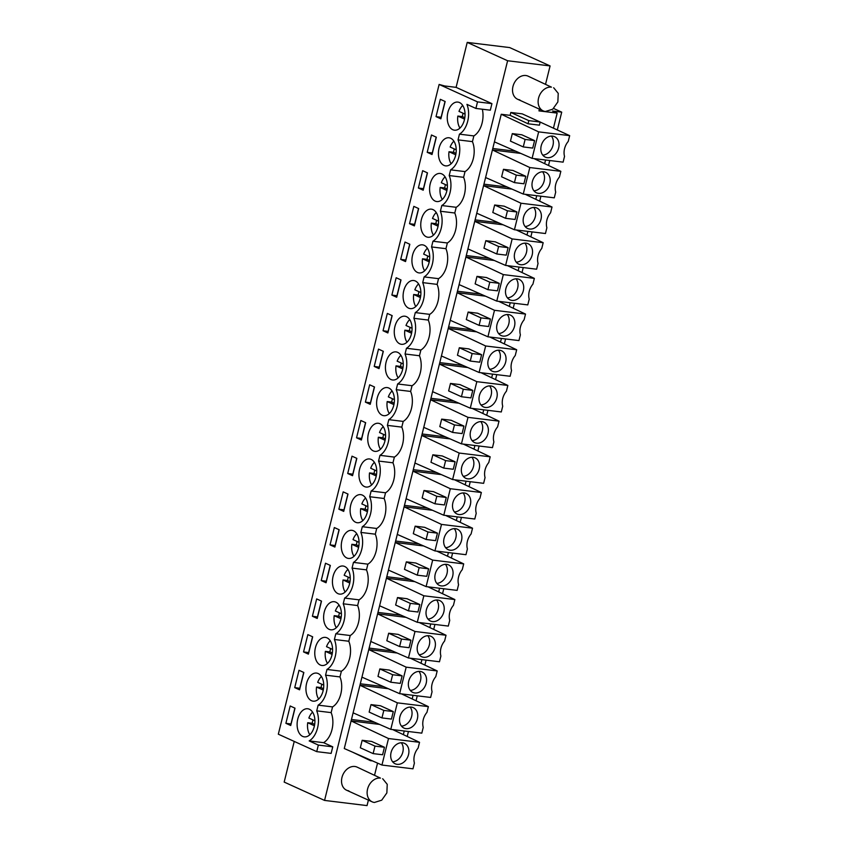 <?xml version="1.0" encoding="UTF-8"?>
<svg xmlns="http://www.w3.org/2000/svg" width="848" height="848" viewBox="0 0 848 848"><rect width="100%" height="100%" fill="white"/><g stroke="black" fill="none" stroke-linecap="round" stroke-linejoin="round"><path stroke-width="1.27" d="M539.392 109.148L538.957 110.887L557.168 113.102L552.61 111.035L561.715 112.148L553.606 108.459M557.168 113.102L553.49 127.963M492.773 148.485L516.008 151.315M483.943 184.175L507.178 187.005M475.113 219.865L498.348 222.695M466.273 255.545L489.519 258.375M457.443 291.235L480.678 294.065M448.613 326.915L471.848 329.755M439.783 362.605L463.019 365.435M430.954 398.295L454.189 401.125M422.124 433.975L445.359 436.815M413.294 469.665L436.529 472.495M404.454 505.355L427.689 508.185M395.624 541.035L418.859 543.875M386.794 576.725L410.029 579.555M377.964 612.415L401.199 615.245M369.134 648.095L392.37 650.935M360.305 683.785L383.54 686.615M351.464 719.475L374.699 722.305M407.21 736.467L408.439 731.506M416.039 700.777L417.269 695.816M424.88 665.097L426.099 660.136M433.71 629.407L434.939 624.446M442.539 593.717L443.769 588.756M451.369 558.037L452.599 553.076M460.199 522.347L461.429 517.386M469.029 486.657L470.258 481.696M477.869 450.977L479.088 446.016M486.699 415.287L487.929 410.326M495.529 379.597L496.758 374.636M504.359 343.917L505.588 338.956M513.188 308.227L514.418 303.266M522.018 272.547L523.248 267.576M530.848 236.857L532.078 231.896M539.688 201.167L540.907 196.206M548.518 165.487L549.748 160.516M557.348 129.797L561.715 112.148M494.416 141.86L532.088 158.364L538.65 131.864L501.242 114.268L344.277 748.53L381.95 765.044L412.976 768.818L414.407 763.062A14.077 10.812 114.4 0 1 418.117 748.074L419.537 742.318L392.709 729.587M501.242 114.268L510.114 115.349L510.825 112.466L522.209 113.855L540.187 122.027L539.413 125.165L528.039 123.776L510.114 115.349M531.134 117.914L569.676 135.648L568.245 141.404A14.077 10.812 114.4 0 0 564.535 156.392L563.114 162.148L532.088 158.364M545.593 84.09L550.087 65.921L507.613 60.749L324.561 800.417L367.036 805.6L368.392 800.12M374.593 775.061L377.551 763.105M404.252 730.997L403.351 734.633M352.524 752.144L370.428 760.656L372.537 760.91M553.67 87.757L558.238 93.354L557.857 101.951L552.716 109.212L545.402 111.491A12.688 9.752 -65.6 0 1 543.176 110.865A12.688 9.752 -65.6 0 1 538.989 96.683A12.688 9.752 -65.6 0 1 551.433 87.143L528.071 76.14A12.688 9.752 114.4 0 0 525.834 75.514A12.688 9.752 114.4 0 0 513.39 85.054A12.688 9.752 114.4 0 0 517.577 99.237A12.688 9.752 114.4 0 0 519.813 99.863M382.671 778.729L387.239 784.326L386.858 792.922L381.717 800.183L374.413 802.462A12.688 9.752 -65.6 0 1 372.177 801.837A12.688 9.752 -65.6 0 1 367.99 787.654A12.688 9.752 -65.6 0 1 380.434 778.104L357.072 767.101A12.688 9.752 114.4 0 0 354.835 766.486A12.688 9.752 114.4 0 0 342.391 776.026A12.688 9.752 114.4 0 0 346.578 790.209A12.688 9.752 114.4 0 0 348.814 790.834M545.561 160.007L544.66 163.653M536.72 195.697L535.819 199.333M527.891 231.387L526.99 235.023M519.061 267.067L518.16 270.713M510.231 302.757L509.33 306.393M501.401 338.447L500.5 342.083M492.571 374.127L491.67 377.773M483.731 409.817L482.83 413.453M474.901 445.507L474 449.143M466.071 481.187L465.17 484.833M457.242 516.877L456.341 520.513M448.412 552.567L447.511 556.203M439.582 588.247L438.681 591.893M430.742 623.937L429.841 627.573M421.912 659.617L421.011 663.263M413.082 695.307L412.181 698.953M318.35 745.085L332.755 746.834L323.586 742.668L309.17 740.919L318.35 745.085L316.728 751.635L278.324 734.198L439.126 84.44L444.723 85.977L456.097 87.355L467.227 42.4L509.701 47.583L550.087 65.921M353.107 712.839L390.79 729.354L397.341 702.844L359.934 685.258L388.31 688.714M393.292 711.578L380.487 705.769L371.011 704.614L369.156 712.097L381.95 717.917L391.437 719.072L393.292 711.578L383.805 710.423L371.011 704.614M361.937 677.149L399.62 693.664L406.181 667.164L368.763 649.568L397.15 653.024M402.122 675.888L389.317 670.079L379.84 668.924L377.985 676.418L390.78 682.227L400.267 683.382L402.122 675.888L392.635 674.732L379.84 668.924M370.777 641.47L408.45 657.984L415.011 631.474L377.604 613.878L405.98 617.344M410.951 640.208L398.147 634.389L388.67 633.233L386.815 640.728L399.609 646.547L409.096 647.702L410.951 640.208L401.464 639.053L388.67 633.233M379.607 605.779L417.28 622.294L423.841 595.784L386.434 578.198L414.81 581.654M419.781 604.518L406.987 598.709L397.5 597.554L395.645 605.037L408.45 610.857L417.926 612.012L419.781 604.518L410.305 603.363L397.5 597.554M388.437 570.089L426.109 586.604L432.671 560.104L395.263 542.508L423.64 545.964M428.611 568.828L415.817 563.019L406.33 561.864L404.475 569.358L417.28 575.167L426.756 576.322L428.611 568.828L419.135 567.672L406.33 561.864M397.267 534.41L434.939 550.924L441.501 524.414L404.093 506.818L432.469 510.284M437.441 533.148L424.647 527.329L415.16 526.173L413.305 533.668L426.109 539.487L435.586 540.642L437.441 533.148L427.964 531.993L415.16 526.173M406.097 498.719L443.78 515.234L450.33 488.724L412.923 471.138L441.299 474.594M446.271 497.458L433.476 491.649L424 490.494L422.145 497.977L434.939 503.797L444.426 504.952L446.271 497.458L436.794 496.303L424 490.494M414.926 463.029L452.609 479.544L459.171 453.044L421.753 435.448L450.14 438.904M455.111 461.768L442.306 455.959L432.83 454.804L430.975 462.298L443.769 468.107L453.256 469.262L455.111 461.768L445.624 460.612L432.83 454.804M423.767 427.35L461.439 443.864L468.001 417.354L430.593 399.758L458.969 403.224M463.941 426.088L451.136 420.269L441.66 419.113L439.805 426.608L452.599 432.427L462.086 433.582L463.941 426.088L454.454 424.933L441.66 419.113M432.597 391.659L470.269 408.174L476.83 381.664L439.423 364.078L467.799 367.534M472.771 390.398L459.976 384.589L450.489 383.434L448.634 390.928L461.439 396.737L470.916 397.892L472.771 390.398L463.294 389.243L450.489 383.434M441.426 355.969L479.099 372.484L485.66 345.984L448.253 328.388L476.629 331.844M481.6 354.708L468.806 348.899L459.319 347.744L457.464 355.238L470.269 361.047L479.745 362.202L481.6 354.708L472.124 353.552L459.319 347.744M450.256 320.29L487.929 336.804L494.49 310.294L457.083 292.698L485.459 296.164M490.43 319.028L477.636 313.209L468.149 312.053L466.294 319.548L479.099 325.367L488.575 326.522L490.43 319.028L480.954 317.873L468.149 312.053M459.086 284.599L496.769 301.114L503.32 274.604L465.912 257.018L494.289 260.474M499.26 283.338L486.466 277.529L476.989 276.374L475.134 283.868L487.929 289.677L497.416 290.832L499.26 283.338L489.784 282.183L476.989 276.374M467.916 248.909L505.599 265.424L512.16 238.924L474.742 221.328L503.129 224.784M508.1 247.648L495.296 241.839L485.819 240.684L483.964 248.178L496.758 253.987L506.245 255.142L508.1 247.648L498.613 246.492L485.819 240.684M476.756 213.23L514.429 229.744L520.99 203.234L483.583 185.638L511.959 189.104M516.93 211.968L504.125 206.149L494.649 204.993L492.794 212.488L505.588 218.307L515.075 219.462L516.93 211.968L507.443 210.813L494.649 204.993M485.586 177.539L523.258 194.054L529.82 167.544L492.412 149.958L520.789 153.414M525.76 176.278L512.966 170.469L503.479 169.314L501.624 176.808L514.429 182.617L523.905 183.772L525.76 176.278L516.273 175.123L503.479 169.314M534.59 140.598L521.796 134.779L512.309 133.624L510.454 141.118L523.258 146.927L532.735 148.082L534.59 140.598L525.113 139.432L512.309 133.624M538.65 131.864L569.676 135.648M528.039 123.776L528.813 120.639L510.825 112.466M528.813 120.639L540.187 122.027M467.227 42.4L507.613 60.749M456.097 87.355L491.935 103.636L490.314 110.198L475.898 108.438L466.941 104.368A19.525 12.148 -83 0 1 459.446 134.164L458.037 139.878L472.442 141.627L473.862 135.913A19.525 12.148 -83 0 0 482.321 109.222M323.586 742.668A19.525 12.148 -83 0 0 331.144 712.617L332.554 706.903A19.525 12.148 -83 0 0 339.974 676.927L341.384 671.213A19.525 12.148 -83 0 0 348.804 641.247L350.224 635.523A19.525 12.148 -83 0 0 357.633 605.557L359.054 599.843A19.525 12.148 -83 0 0 366.474 569.867L367.884 564.153A19.525 12.148 -83 0 0 375.304 534.187L376.713 528.474A19.525 12.148 -83 0 0 384.133 498.497L385.543 492.783A19.525 12.148 -83 0 0 392.963 462.807L394.373 457.093A19.525 12.148 -83 0 0 401.793 427.127L403.213 421.414A19.525 12.148 -83 0 0 410.623 391.437L412.043 385.723A19.525 12.148 -83 0 0 419.463 355.747L420.873 350.033A19.525 12.148 -83 0 0 428.293 320.067L429.703 314.354A19.525 12.148 -83 0 0 437.123 284.377L438.533 278.663A19.525 12.148 -83 0 0 445.953 248.687L447.362 242.973A19.525 12.148 -83 0 0 454.782 213.007L456.203 207.294A19.525 12.148 -83 0 0 463.612 177.317L465.033 171.603A19.525 12.148 -83 0 0 472.442 141.627M332.755 746.834L331.133 753.395L316.728 751.635M324.561 800.417L284.175 782.079L294.235 741.428M370.428 760.656L370.576 760.052M381.95 765.044L388.511 738.534L351.104 720.938L379.48 724.404M384.451 747.268L371.657 741.449L362.17 740.293L360.326 747.788L373.12 753.607L382.596 754.762L384.451 747.268L374.975 746.113L362.17 740.293M529.82 167.544L560.846 171.328L534.017 158.608M523.258 194.054L554.285 197.838L555.705 192.083A14.077 10.812 114.4 0 1 559.415 177.084L560.846 171.328M520.99 203.234L552.006 207.018L525.188 194.287M514.429 229.744L545.455 233.529L546.875 227.762A14.077 10.812 114.4 0 1 550.585 212.774L552.006 207.018M512.16 238.924L543.176 242.698L516.347 229.978M505.599 265.424L536.614 269.208L538.045 263.452A14.077 10.812 114.4 0 1 541.755 248.464L543.176 242.698M503.32 274.604L534.346 278.388L507.517 265.668M496.769 301.114L527.785 304.898L529.216 299.143A14.077 10.812 114.4 0 1 532.926 284.144L534.346 278.388M494.49 310.294L525.516 314.078L498.688 301.347M487.929 336.804L518.955 340.578L520.386 334.822A14.077 10.812 114.4 0 1 524.096 319.834L525.516 314.078M485.66 345.984L516.686 349.758L489.858 337.038M479.099 372.484L510.125 376.268L511.545 370.512A14.077 10.812 114.4 0 1 515.255 355.524L516.686 349.758M476.83 381.664L507.857 385.448L481.028 372.717M470.269 408.174L501.295 411.958L502.716 406.203A14.077 10.812 114.4 0 1 506.426 391.204L507.857 385.448M468.001 417.354L499.016 421.138L472.198 408.407M461.439 443.864L492.465 447.638L493.886 441.882A14.077 10.812 114.4 0 1 497.596 426.894L499.016 421.138M459.171 453.044L490.186 456.818L463.358 444.098M452.609 479.544L483.625 483.328L485.056 477.572A14.077 10.812 114.4 0 1 488.766 462.584L490.186 456.818M450.33 488.724L481.357 492.508L454.528 479.777M443.78 515.234L474.795 519.018L476.226 513.263A14.077 10.812 114.4 0 1 479.936 498.264L481.357 492.508M441.501 524.414L472.527 528.198L445.698 515.467M434.939 550.924L465.965 554.698L467.396 548.942A14.077 10.812 114.4 0 1 471.106 533.954L472.527 528.198M432.671 560.104L463.697 563.878L436.868 551.158M426.109 586.604L457.136 590.388L458.556 584.632A14.077 10.812 114.4 0 1 462.266 569.644L463.697 563.878M423.841 595.784L454.867 599.568L428.039 586.837M417.28 622.294L448.306 626.078L449.726 620.323A14.077 10.812 114.4 0 1 453.436 605.324L454.867 599.568M415.011 631.474L446.027 635.258L419.209 622.527M408.45 657.984L439.476 661.758L440.896 656.002A14.077 10.812 114.4 0 1 444.606 641.014L446.027 635.258M406.181 667.164L437.197 670.938L410.368 658.218M399.62 693.664L430.636 697.448L432.067 691.692A14.077 10.812 114.4 0 1 435.777 676.704L437.197 670.938M397.341 702.844L428.367 706.628L401.539 693.897M390.79 729.354L421.806 733.138L423.237 727.383A14.077 10.812 114.4 0 1 426.947 712.384L428.367 706.628M388.511 738.534L419.537 742.318M439.126 84.44L477.519 101.877L491.935 103.636M417.566 713.645A11.225 8.628 114.4 0 0 413.273 707.656A11.225 8.628 114.4 0 0 403.33 710.476A11.225 8.628 114.4 0 0 399.694 722.104A11.225 8.628 114.4 0 0 403.987 728.093A11.225 8.628 114.4 0 0 413.93 725.273A11.225 8.628 114.4 0 0 417.566 713.645M383.805 710.423L381.95 717.917M426.396 677.955A11.225 8.628 114.4 0 0 422.103 671.966A11.225 8.628 114.4 0 0 412.16 674.796A11.225 8.628 114.4 0 0 408.524 686.424A11.225 8.628 114.4 0 0 412.817 692.413A11.225 8.628 114.4 0 0 422.76 689.583A11.225 8.628 114.4 0 0 426.396 677.955M392.635 674.732L390.78 682.227M435.225 642.275A11.225 8.628 114.4 0 0 430.932 636.286A11.225 8.628 114.4 0 0 420.99 639.106A11.225 8.628 114.4 0 0 417.364 650.734A11.225 8.628 114.4 0 0 421.647 656.723A11.225 8.628 114.4 0 0 431.59 653.903A11.225 8.628 114.4 0 0 435.225 642.275M401.464 639.053L399.609 646.547M444.055 606.585A11.225 8.628 114.4 0 0 439.762 600.596A11.225 8.628 114.4 0 0 429.819 603.416A11.225 8.628 114.4 0 0 426.194 615.044A11.225 8.628 114.4 0 0 430.477 621.033A11.225 8.628 114.4 0 0 440.419 618.213A11.225 8.628 114.4 0 0 444.055 606.585M410.305 603.363L408.45 610.857M452.885 570.895A11.225 8.628 114.4 0 0 448.603 564.906A11.225 8.628 114.4 0 0 438.66 567.736A11.225 8.628 114.4 0 0 435.024 579.364A11.225 8.628 114.4 0 0 439.317 585.353A11.225 8.628 114.4 0 0 449.26 582.523A11.225 8.628 114.4 0 0 452.885 570.895M419.135 567.672L417.28 575.167M461.715 535.215A11.225 8.628 114.4 0 0 457.432 529.226A11.225 8.628 114.4 0 0 447.49 532.046A11.225 8.628 114.4 0 0 443.854 543.674A11.225 8.628 114.4 0 0 448.147 549.663A11.225 8.628 114.4 0 0 458.09 546.843A11.225 8.628 114.4 0 0 461.715 535.215M427.964 531.993L426.109 539.487M470.555 499.525A11.225 8.628 114.4 0 0 466.262 493.536A11.225 8.628 114.4 0 0 456.319 496.356A11.225 8.628 114.4 0 0 452.684 507.984A11.225 8.628 114.4 0 0 456.977 513.973A11.225 8.628 114.4 0 0 466.919 511.153A11.225 8.628 114.4 0 0 470.555 499.525M436.794 496.303L434.939 503.797M479.385 463.835A11.225 8.628 114.4 0 0 475.092 457.846A11.225 8.628 114.4 0 0 465.149 460.676A11.225 8.628 114.4 0 0 461.513 472.304A11.225 8.628 114.4 0 0 465.806 478.293A11.225 8.628 114.4 0 0 475.749 475.463A11.225 8.628 114.4 0 0 479.385 463.835M445.624 460.612L443.769 468.107M488.215 428.155A11.225 8.628 114.4 0 0 483.922 422.166A11.225 8.628 114.4 0 0 473.979 424.986A11.225 8.628 114.4 0 0 470.354 436.614A11.225 8.628 114.4 0 0 474.636 442.603A11.225 8.628 114.4 0 0 484.579 439.783A11.225 8.628 114.4 0 0 488.215 428.155M454.454 424.933L452.599 432.427M497.045 392.465A11.225 8.628 114.4 0 0 492.752 386.476A11.225 8.628 114.4 0 0 482.809 389.296A11.225 8.628 114.4 0 0 479.184 400.924A11.225 8.628 114.4 0 0 483.466 406.913A11.225 8.628 114.4 0 0 493.409 404.093A11.225 8.628 114.4 0 0 497.045 392.465M463.294 389.243L461.439 396.737M505.874 356.775A11.225 8.628 114.4 0 0 501.581 350.786A11.225 8.628 114.4 0 0 491.649 353.616A11.225 8.628 114.4 0 0 488.013 365.244A11.225 8.628 114.4 0 0 492.306 371.233A11.225 8.628 114.4 0 0 502.249 368.403A11.225 8.628 114.4 0 0 505.874 356.775M472.124 353.552L470.269 361.047M514.704 321.095A11.225 8.628 114.4 0 0 510.422 315.106A11.225 8.628 114.4 0 0 500.479 317.926A11.225 8.628 114.4 0 0 496.843 329.554A11.225 8.628 114.4 0 0 501.136 335.543A11.225 8.628 114.4 0 0 511.079 332.723A11.225 8.628 114.4 0 0 514.704 321.095M480.954 317.873L479.099 325.367M523.545 285.405A11.225 8.628 114.4 0 0 519.252 279.416A11.225 8.628 114.4 0 0 509.309 282.236A11.225 8.628 114.4 0 0 505.673 293.864A11.225 8.628 114.4 0 0 509.966 299.853A11.225 8.628 114.4 0 0 519.909 297.033A11.225 8.628 114.4 0 0 523.545 285.405M489.784 282.183L487.929 289.677M532.374 249.715A11.225 8.628 114.4 0 0 528.081 243.726A11.225 8.628 114.4 0 0 518.139 246.556A11.225 8.628 114.4 0 0 514.503 258.184A11.225 8.628 114.4 0 0 518.796 264.173A11.225 8.628 114.4 0 0 528.739 261.343A11.225 8.628 114.4 0 0 532.374 249.715M498.613 246.492L496.758 253.987M541.204 214.035A11.225 8.628 114.4 0 0 536.911 208.046A11.225 8.628 114.4 0 0 526.968 210.866A11.225 8.628 114.4 0 0 523.333 222.494A11.225 8.628 114.4 0 0 527.626 228.483A11.225 8.628 114.4 0 0 537.568 225.663A11.225 8.628 114.4 0 0 541.204 214.035M507.443 210.813L505.588 218.307M550.034 178.345A11.225 8.628 114.4 0 0 545.741 172.356A11.225 8.628 114.4 0 0 535.798 175.176A11.225 8.628 114.4 0 0 532.173 186.804A11.225 8.628 114.4 0 0 536.455 192.793A11.225 8.628 114.4 0 0 546.398 189.973A11.225 8.628 114.4 0 0 550.034 178.345M516.273 175.123L514.429 182.617M558.864 142.655A11.225 8.628 114.4 0 0 554.571 136.666A11.225 8.628 114.4 0 0 544.628 139.496A11.225 8.628 114.4 0 0 541.003 151.124A11.225 8.628 114.4 0 0 545.296 157.113A11.225 8.628 114.4 0 0 555.239 154.283A11.225 8.628 114.4 0 0 558.864 142.655M525.113 139.432L523.258 146.927M477.519 101.877L475.898 108.438M473.862 135.913L459.446 134.164M465.033 171.603L450.617 169.844A19.525 12.148 -83 0 0 458.037 139.878M450.617 169.844L449.207 175.557L463.612 177.317M456.203 207.294L441.787 205.534A19.525 12.148 -83 0 0 449.207 175.557M441.787 205.534L440.377 211.247L454.782 213.007M447.362 242.973L432.957 241.224A19.525 12.148 -83 0 0 440.377 211.247M432.957 241.224L431.537 246.938L445.953 248.687M438.533 278.663L424.127 276.904A19.525 12.148 -83 0 0 431.537 246.938M424.127 276.904L422.707 282.617L437.123 284.377M429.703 314.354L415.287 312.594A19.525 12.148 -83 0 0 422.707 282.617M415.287 312.594L413.877 318.307L428.293 320.067M420.873 350.033L406.457 348.274A19.525 12.148 -83 0 0 413.877 318.307M406.457 348.274L405.047 353.998L419.463 355.747M412.043 385.723L397.627 383.964A19.525 12.148 -83 0 0 405.047 353.998M397.627 383.964L396.217 389.677L410.623 391.437M403.213 421.414L388.797 419.654A19.525 12.148 -83 0 0 396.217 389.677M388.797 419.654L387.388 425.367L401.793 427.127M394.373 457.093L379.968 455.334A19.525 12.148 -83 0 0 387.388 425.367M379.968 455.334L378.547 461.047L392.963 462.807M385.543 492.783L371.138 491.024A19.525 12.148 -83 0 0 378.547 461.047M371.138 491.024L369.717 496.737L384.133 498.497M376.713 528.474L362.308 526.714A19.525 12.148 -83 0 0 369.717 496.737M362.308 526.714L360.888 532.427L375.304 534.187M367.884 564.153L353.468 562.394A19.525 12.148 -83 0 0 360.888 532.427M353.468 562.394L352.058 568.107L366.474 569.867M359.054 599.843L344.638 598.084A19.525 12.148 -83 0 0 352.058 568.107M344.638 598.084L343.228 603.797L357.633 605.557M350.224 635.523L335.808 633.774A19.525 12.148 -83 0 0 343.228 603.797M335.808 633.774L334.398 639.487L348.804 641.247M341.384 671.213L326.978 669.454A19.525 12.148 -83 0 0 334.398 639.487M326.978 669.454L325.558 675.167L339.974 676.927M332.554 706.903L318.148 705.144A19.525 12.148 -83 0 0 325.558 675.167M318.148 705.144L316.728 710.857L331.144 712.617M309.17 740.919A19.525 12.148 -83 0 0 316.728 710.857M408.736 749.335A11.225 8.628 114.4 0 0 404.443 743.346A11.225 8.628 114.4 0 0 394.5 746.166A11.225 8.628 114.4 0 0 390.864 757.794A11.225 8.628 114.4 0 0 395.157 763.783A11.225 8.628 114.4 0 0 405.1 760.963A11.225 8.628 114.4 0 0 408.736 749.335M374.975 746.113L373.12 753.607M461.778 125.939A14.151 8.809 -83 0 0 464.789 111.13A14.151 8.809 -83 0 0 457.867 102.089A14.151 8.809 -83 0 0 450.521 106.339A14.151 8.809 -83 0 0 447.511 121.137A14.151 8.809 -83 0 0 454.433 130.189A14.151 8.809 -83 0 0 461.778 125.939M427.201 152.322L432.035 154.516L436.317 137.196L431.484 134.991L427.201 152.322L432.406 153M426.449 268.678A14.151 8.809 -83 0 0 429.459 253.881A14.151 8.809 -83 0 0 422.537 244.839A14.151 8.809 -83 0 0 415.191 249.089A14.151 8.809 -83 0 0 412.181 263.887A14.151 8.809 -83 0 0 419.113 272.929A14.151 8.809 -83 0 0 426.449 268.678M409.531 223.692L414.375 225.897L418.658 208.566L413.824 206.371L409.531 223.692L414.746 224.37M417.619 304.368A14.151 8.809 -83 0 0 420.629 289.571A14.151 8.809 -83 0 0 413.707 280.518A14.151 8.809 -83 0 0 406.362 284.769A14.151 8.809 -83 0 0 403.351 299.577A14.151 8.809 -83 0 0 410.284 308.619A14.151 8.809 -83 0 0 417.619 304.368M387.875 332.957L392.168 315.626L387.324 313.431L383.042 330.752L387.875 332.957M397.532 320.459A14.151 8.809 -83 0 0 394.521 335.257A14.151 8.809 -83 0 0 401.443 344.309A14.151 8.809 -83 0 0 408.789 340.059A14.151 8.809 -83 0 0 411.799 325.25A14.151 8.809 -83 0 0 404.878 316.209A14.151 8.809 -83 0 0 397.532 320.459M365.382 402.132L370.216 404.326L374.498 386.995L369.664 384.801L365.382 402.132L370.587 402.811M373.459 482.798A14.151 8.809 -83 0 0 376.47 468.001A14.151 8.809 -83 0 0 369.548 458.959A14.151 8.809 -83 0 0 362.202 463.199A14.151 8.809 -83 0 0 359.192 478.007A14.151 8.809 -83 0 0 366.124 487.049A14.151 8.809 -83 0 0 373.459 482.798M334.335 527.551L330.052 544.872L334.886 547.077L339.179 529.746L334.335 527.551M364.629 518.488A14.151 8.809 -83 0 0 367.64 503.691A14.151 8.809 -83 0 0 360.718 494.638A14.151 8.809 -83 0 0 353.372 498.889A14.151 8.809 -83 0 0 350.362 513.687A14.151 8.809 -83 0 0 357.294 522.739A14.151 8.809 -83 0 0 364.629 518.488M330.338 565.425L325.505 563.231L321.222 580.562L326.056 582.756L330.338 565.425M320.47 696.918A14.151 8.809 -83 0 0 323.48 682.121A14.151 8.809 -83 0 0 316.558 673.079A14.151 8.809 -83 0 0 309.213 677.319A14.151 8.809 -83 0 0 306.202 692.127A14.151 8.809 -83 0 0 313.135 701.169A14.151 8.809 -83 0 0 320.47 696.918M312.679 636.806L307.845 634.611L303.552 651.932L308.396 654.126L312.679 636.806M329.3 661.239A14.151 8.809 -83 0 0 332.321 646.43A14.151 8.809 -83 0 0 325.388 637.389A14.151 8.809 -83 0 0 318.053 641.639A14.151 8.809 -83 0 0 315.032 656.437A14.151 8.809 -83 0 0 321.964 665.489A14.151 8.809 -83 0 0 329.3 661.239M294.722 687.622L299.556 689.816L303.849 672.485L299.015 670.291L294.722 687.622L299.938 688.3M452.949 161.618A14.151 8.809 -83 0 0 455.959 146.821A14.151 8.809 -83 0 0 449.027 137.779A14.151 8.809 -83 0 0 441.691 142.029A14.151 8.809 -83 0 0 438.681 156.827A14.151 8.809 -83 0 0 445.603 165.869A14.151 8.809 -83 0 0 452.949 161.618M423.205 190.206L427.487 172.875L422.654 170.681L418.371 188.012L423.205 190.206M432.862 177.709A14.151 8.809 -83 0 0 429.841 192.517A14.151 8.809 -83 0 0 436.773 201.559A14.151 8.809 -83 0 0 444.108 197.308A14.151 8.809 -83 0 0 447.129 182.511A14.151 8.809 -83 0 0 440.197 173.458A14.151 8.809 -83 0 0 432.862 177.709M400.701 259.382L405.535 261.576L409.828 244.256L404.994 242.051L400.701 259.382L405.916 260.06M424.032 213.399A14.151 8.809 -83 0 0 421.011 228.197A14.151 8.809 -83 0 0 427.943 237.249A14.151 8.809 -83 0 0 435.278 232.999A14.151 8.809 -83 0 0 438.299 218.19A14.151 8.809 -83 0 0 431.367 209.149A14.151 8.809 -83 0 0 424.032 213.399M396.164 277.741L391.871 295.072L396.705 297.266L400.998 279.935L396.164 277.741M379.872 391.829A14.151 8.809 -83 0 0 376.862 406.637A14.151 8.809 -83 0 0 383.784 415.679A14.151 8.809 -83 0 0 391.119 411.428A14.151 8.809 -83 0 0 394.14 396.631A14.151 8.809 -83 0 0 387.207 387.578A14.151 8.809 -83 0 0 379.872 391.829M378.494 349.111L374.212 366.442L379.045 368.636L383.328 351.316L378.494 349.111M388.702 356.139A14.151 8.809 -83 0 0 385.692 370.947A14.151 8.809 -83 0 0 392.613 379.989A14.151 8.809 -83 0 0 399.959 375.738A14.151 8.809 -83 0 0 402.97 360.941A14.151 8.809 -83 0 0 396.037 351.899A14.151 8.809 -83 0 0 388.702 356.139M347.712 473.502L352.545 475.696L356.838 458.365L352.005 456.171L347.712 473.502L352.927 474.18M371.042 427.519A14.151 8.809 -83 0 0 368.021 442.317A14.151 8.809 -83 0 0 374.954 451.369A14.151 8.809 -83 0 0 382.289 447.119A14.151 8.809 -83 0 0 385.31 432.31A14.151 8.809 -83 0 0 378.378 423.269A14.151 8.809 -83 0 0 371.042 427.519M356.542 437.812L361.386 440.017L365.668 422.686L360.835 420.491L356.542 437.812L361.757 438.49M355.8 554.179A14.151 8.809 -83 0 0 358.81 539.37A14.151 8.809 -83 0 0 351.888 530.329A14.151 8.809 -83 0 0 344.542 534.579A14.151 8.809 -83 0 0 341.532 549.377A14.151 8.809 -83 0 0 348.454 558.429A14.151 8.809 -83 0 0 355.8 554.179M338.882 509.192L343.716 511.386L348.009 494.055L343.175 491.861L338.882 509.192L344.097 509.871M346.97 589.858A14.151 8.809 -83 0 0 349.98 575.061A14.151 8.809 -83 0 0 343.048 566.019A14.151 8.809 -83 0 0 335.713 570.259A14.151 8.809 -83 0 0 332.702 585.067A14.151 8.809 -83 0 0 339.624 594.109A14.151 8.809 -83 0 0 346.97 589.858M317.226 618.446L321.509 601.115L316.675 598.921L312.393 616.252L317.226 618.446M338.14 625.548A14.151 8.809 -83 0 0 341.15 610.751A14.151 8.809 -83 0 0 334.218 601.698A14.151 8.809 -83 0 0 326.883 605.949A14.151 8.809 -83 0 0 323.872 620.747A14.151 8.809 -83 0 0 330.794 629.799A14.151 8.809 -83 0 0 338.14 625.548M311.64 732.608A14.151 8.809 -83 0 0 314.65 717.811A14.151 8.809 -83 0 0 307.729 708.758A14.151 8.809 -83 0 0 300.383 713.009A14.151 8.809 -83 0 0 297.372 727.807A14.151 8.809 -83 0 0 304.305 736.859A14.151 8.809 -83 0 0 311.64 732.608M290.186 705.981L285.893 723.312L290.726 725.506L295.019 708.175L290.186 705.981M445.158 101.506L440.313 99.311L436.031 116.632L440.865 118.837L445.158 101.506M401.454 726.111A11.225 8.628 114.4 0 0 411.874 711.059A11.225 8.628 114.4 0 0 410.114 707.062M410.294 690.42A11.225 8.628 114.4 0 0 420.703 675.379A11.225 8.628 114.4 0 0 418.944 671.372M419.124 654.741A11.225 8.628 114.4 0 0 429.533 639.689A11.225 8.628 114.4 0 0 427.774 635.682M427.954 619.051A11.225 8.628 114.4 0 0 438.374 603.999A11.225 8.628 114.4 0 0 436.603 600.002M436.784 583.36A11.225 8.628 114.4 0 0 447.203 568.319A11.225 8.628 114.4 0 0 445.433 564.312M445.613 547.681A11.225 8.628 114.4 0 0 456.033 532.629A11.225 8.628 114.4 0 0 454.274 528.622M454.443 511.991A11.225 8.628 114.4 0 0 464.863 496.939A11.225 8.628 114.4 0 0 463.103 492.942M463.284 476.3A11.225 8.628 114.4 0 0 473.693 461.259A11.225 8.628 114.4 0 0 471.933 457.252M472.113 440.621A11.225 8.628 114.4 0 0 482.523 425.569A11.225 8.628 114.4 0 0 480.763 421.562M480.943 404.931A11.225 8.628 114.4 0 0 491.363 389.879A11.225 8.628 114.4 0 0 489.593 385.882M489.773 369.24A11.225 8.628 114.4 0 0 500.193 354.199A11.225 8.628 114.4 0 0 498.423 350.192M498.603 333.561A11.225 8.628 114.4 0 0 509.023 318.509A11.225 8.628 114.4 0 0 507.263 314.502M507.433 297.871A11.225 8.628 114.4 0 0 517.852 282.819A11.225 8.628 114.4 0 0 516.093 278.822M516.273 262.18A11.225 8.628 114.4 0 0 526.682 247.139A11.225 8.628 114.4 0 0 524.923 243.132M525.103 226.501A11.225 8.628 114.4 0 0 535.512 211.449A11.225 8.628 114.4 0 0 533.752 207.442M533.933 190.811A11.225 8.628 114.4 0 0 544.342 175.759A11.225 8.628 114.4 0 0 542.582 171.762M542.762 155.12A11.225 8.628 114.4 0 0 553.182 140.079A11.225 8.628 114.4 0 0 551.412 136.072M392.624 761.79A11.225 8.628 114.4 0 0 403.044 746.749A11.225 8.628 114.4 0 0 401.284 742.742M436.19 137.132L432.279 152.947M418.53 208.502L414.619 224.317M383.042 330.752L388.257 331.43M392.03 315.562L388.119 331.377M374.371 386.942L370.459 402.747M330.052 544.872L335.267 545.55M339.041 529.682L335.13 545.497M321.222 580.562L326.427 581.24M330.211 565.372L326.3 581.177M303.552 651.932L308.767 652.61M312.552 636.742L308.64 652.557M303.722 672.432L299.81 688.237M418.371 188.012L423.576 188.691M427.36 172.822L423.449 188.627M409.701 244.192L405.789 260.007M391.871 295.072L397.087 295.751M400.871 279.882L396.959 295.687M374.212 366.442L379.416 367.12M383.201 351.252L379.289 367.057M356.711 458.312L352.8 474.117M365.541 422.622L361.63 438.437M347.881 494.002L343.97 509.807M312.393 616.252L317.597 616.931M321.381 601.062L317.47 616.867M285.893 723.312L291.108 723.991M294.892 708.122L290.981 723.927M436.031 116.632L441.236 117.31M445.02 101.442L441.108 117.257M462.722 105.47A14.151 8.809 -83 0 0 460.909 107.601A14.151 8.809 -83 0 0 458.991 111.374L465.054 114.12M463.103 113.24A14.151 8.809 -83 0 0 462.383 116.611L457.835 116.059A14.151 8.809 -83 0 0 459.966 128.069M457.835 116.059L464.577 119.112M462.383 116.611L464.821 117.713M453.892 141.16A14.151 8.809 -83 0 0 452.079 143.291A14.151 8.809 -83 0 0 450.161 147.054L456.224 149.81M454.274 148.93A14.151 8.809 -83 0 0 453.553 152.301L449.005 151.739A14.151 8.809 -83 0 0 451.136 163.749M449.005 151.739L455.736 154.802M453.553 152.301L455.991 153.403M445.062 176.85A14.151 8.809 -83 0 0 443.25 178.981A14.151 8.809 -83 0 0 441.331 182.744L447.394 185.5M445.444 184.61A14.151 8.809 -83 0 0 444.723 187.98L440.176 187.429A14.151 8.809 -83 0 0 442.306 199.439M440.176 187.429L446.907 190.493M444.723 187.98L447.161 189.093M436.232 212.53A14.151 8.809 -83 0 0 434.42 214.661A14.151 8.809 -83 0 0 432.501 218.434L438.554 221.18M436.614 220.3A14.151 8.809 -83 0 0 435.893 223.671L431.346 223.119A14.151 8.809 -83 0 0 433.476 235.129M431.346 223.119L438.077 226.172M435.893 223.671L438.331 224.773M427.392 248.22A14.151 8.809 -83 0 0 425.59 250.351A14.151 8.809 -83 0 0 423.671 254.114L429.724 256.87M427.784 255.99A14.151 8.809 -83 0 0 427.063 259.361L422.505 258.799A14.151 8.809 -83 0 0 424.647 270.809M422.505 258.799L429.247 261.862M427.063 259.361L429.491 260.463M418.562 283.91A14.151 8.809 -83 0 0 416.76 286.041A14.151 8.809 -83 0 0 414.842 289.804L420.894 292.56M418.954 291.67A14.151 8.809 -83 0 0 418.234 295.04L413.676 294.489A14.151 8.809 -83 0 0 415.806 306.499M413.676 294.489L420.417 297.553M418.234 295.04L420.661 296.153M409.732 319.59A14.151 8.809 -83 0 0 407.92 321.721A14.151 8.809 -83 0 0 406.001 325.494L412.064 328.24M410.114 327.36A14.151 8.809 -83 0 0 409.404 330.731L404.846 330.179A14.151 8.809 -83 0 0 406.976 342.189M404.846 330.179L411.587 333.232M409.404 330.731L411.831 331.833M400.903 355.28A14.151 8.809 -83 0 0 399.09 357.411A14.151 8.809 -83 0 0 397.171 361.174L403.235 363.93M401.284 363.05A14.151 8.809 -83 0 0 400.563 366.421L396.016 365.859A14.151 8.809 -83 0 0 398.147 377.869M396.016 365.859L402.747 368.922M400.563 366.421L403.001 367.523M392.073 390.97A14.151 8.809 -83 0 0 390.26 393.101A14.151 8.809 -83 0 0 388.342 396.864L394.405 399.62M392.454 398.73A14.151 8.809 -83 0 0 391.734 402.1L387.186 401.549A14.151 8.809 -83 0 0 389.317 413.559M387.186 401.549L393.917 404.613M391.734 402.1L394.172 403.203M383.243 426.65A14.151 8.809 -83 0 0 381.43 428.781A14.151 8.809 -83 0 0 379.512 432.554L385.564 435.3M383.625 434.42A14.151 8.809 -83 0 0 382.904 437.791L378.356 437.239A14.151 8.809 -83 0 0 380.487 449.249M378.356 437.239L385.087 440.292M382.904 437.791L385.342 438.893M374.403 462.34A14.151 8.809 -83 0 0 372.601 464.471A14.151 8.809 -83 0 0 370.682 468.234L376.735 470.99M374.795 470.11A14.151 8.809 -83 0 0 374.074 473.481L369.527 472.919A14.151 8.809 -83 0 0 371.657 484.929M369.527 472.919L376.258 475.982M374.074 473.481L376.501 474.583M365.573 498.03A14.151 8.809 -83 0 0 363.771 500.161A14.151 8.809 -83 0 0 361.852 503.924L367.905 506.68M365.965 505.79A14.151 8.809 -83 0 0 365.244 509.16L360.686 508.609A14.151 8.809 -83 0 0 362.817 520.619M360.686 508.609L367.428 511.673M365.244 509.16L367.672 510.263M356.743 533.71A14.151 8.809 -83 0 0 354.93 535.841A14.151 8.809 -83 0 0 353.022 539.614L359.075 542.36M357.135 541.48A14.151 8.809 -83 0 0 356.414 544.851L351.856 544.289A14.151 8.809 -83 0 0 353.987 556.309M351.856 544.289L358.598 547.352M356.414 544.851L358.842 545.953M347.913 569.4A14.151 8.809 -83 0 0 346.101 571.531A14.151 8.809 -83 0 0 344.182 575.294L350.245 578.05M348.295 577.17A14.151 8.809 -83 0 0 347.574 580.53L343.027 579.979A14.151 8.809 -83 0 0 345.157 591.989M343.027 579.979L349.768 583.042M347.574 580.53L350.012 581.643M339.083 605.09A14.151 8.809 -83 0 0 337.271 607.221A14.151 8.809 -83 0 0 335.352 610.984L341.415 613.74M339.465 612.85A14.151 8.809 -83 0 0 338.744 616.22L334.197 615.669A14.151 8.809 -83 0 0 336.327 627.679M334.197 615.669L340.928 618.722M338.744 616.22L341.182 617.323M330.254 640.77A14.151 8.809 -83 0 0 328.441 642.901A14.151 8.809 -83 0 0 326.522 646.674L332.575 649.42M330.635 648.54A14.151 8.809 -83 0 0 329.914 651.911L325.367 651.349A14.151 8.809 -83 0 0 327.498 663.369M325.367 651.349L332.098 654.412M329.914 651.911L332.352 653.013M321.413 676.46A14.151 8.809 -83 0 0 319.611 678.591A14.151 8.809 -83 0 0 317.693 682.354L323.745 685.11M321.805 684.23A14.151 8.809 -83 0 0 321.085 687.59L316.537 687.039A14.151 8.809 -83 0 0 318.668 699.049M316.537 687.039L323.268 690.102M321.085 687.59L323.512 688.703M312.583 712.15A14.151 8.809 -83 0 0 310.781 714.281A14.151 8.809 -83 0 0 308.863 718.044L314.915 720.8M312.976 719.91A14.151 8.809 -83 0 0 312.255 723.28L307.697 722.729A14.151 8.809 -83 0 0 309.827 734.739M307.697 722.729L314.438 725.782M312.255 723.28L314.682 724.383M543.176 110.865L517.577 99.237M372.177 801.837L346.578 790.209"/></g></svg>
